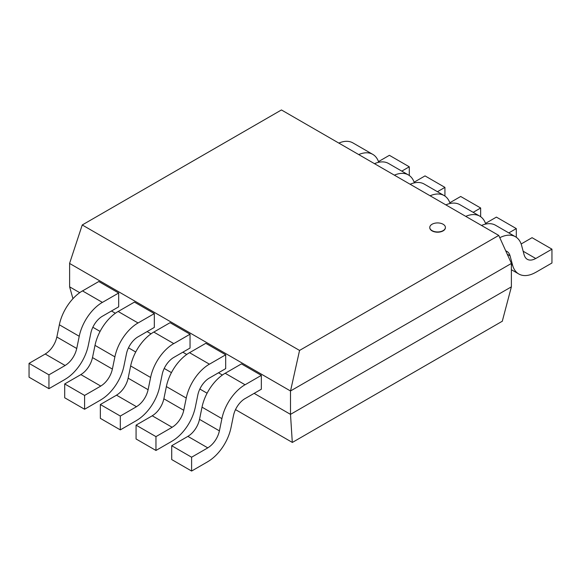 <?xml version="1.0" encoding="UTF-8"?>
<svg xmlns="http://www.w3.org/2000/svg" width="581" height="581" viewBox="0 0 581 581"><rect width="100%" height="100%" fill="white"/><g stroke="black" fill="none" stroke-linecap="round" stroke-linejoin="round"><path stroke-width="0.87" d="M443.114 224.244A7.814 4.51 0 0 0 434.595 223.271A7.814 4.51 0 0 0 429.773 227.44A7.814 4.51 0 0 0 437.587 231.95A7.814 4.51 0 0 0 445.402 227.44A7.814 4.51 0 0 0 443.114 224.244M445.395 227.563A7.814 4.51 180 0 1 445.402 227.687A7.814 4.51 180 0 1 437.587 232.197A7.814 4.51 180 0 1 429.773 227.687A7.814 4.51 180 0 1 429.78 227.563M82.241 224.97L281.444 109.954L498.759 235.421L299.556 350.43L82.241 224.97L69.567 263.433M290.5 390.977L290.5 414.362L511.382 286.84L511.382 263.454L290.5 390.977L69.618 263.454L69.618 286.84L72.952 298.692M299.556 350.43L290.522 390.998M498.759 235.421L511.433 263.462M292.301 442.373L290.5 414.362L254.137 393.366M222.392 375.043L218.492 372.784M186.741 354.461L182.841 352.202M151.024 333.835L147.116 331.584M115.372 313.253L111.472 311.002M79.728 292.671L69.618 286.84M502.398 321.17L292.352 442.439L235.508 409.612M207.09 393.206L199.857 389.03M171.439 372.624L164.205 368.448M135.722 352.006L128.488 347.83M100.07 331.424L92.837 327.248M511.382 286.84L502.318 321.126M524.142 254.936L521.644 245.596M505.768 250.919A16.965 9.797 -60 0 1 506.959 251.435A16.965 9.797 -60 0 1 510.074 255.901L512.602 265.219A33.938 19.594 120 0 0 518.797 273.992A33.938 19.594 120 0 0 535.762 272.307M521.157 243.984L532.058 237.687L551.95 249.169L535.762 258.516L523.154 251.232M535.762 272.351L551.95 263.004L551.95 249.169M521.658 245.581A33.938 19.594 120 0 0 515.441 236.743A33.938 19.594 120 0 0 499.791 237.709M481.504 225.457A33.938 19.594 -60 0 1 495.549 225.261L515.441 236.743M535.762 258.458A16.965 9.797 -60 0 1 527.279 259.3A16.965 9.797 -60 0 1 524.185 254.899M485.505 223.402L496.406 217.105L516.298 228.587L508.811 232.916M516.298 237.288L516.298 228.587M485.731 224.07A33.938 19.594 120 0 0 479.797 216.161A33.938 19.594 120 0 0 465.744 216.364M445.852 204.875A33.938 19.594 -60 0 1 459.905 204.679L479.797 216.161M449.832 202.754L460.689 196.48L480.654 208.005L473.159 212.334M480.654 216.706L480.654 208.005M450.086 203.488A33.938 19.594 120 0 0 444.145 195.579A33.938 19.594 120 0 0 430.1 195.782M410.135 184.257A33.938 19.594 -60 0 1 424.181 184.054L444.145 195.579M414.137 182.194L425.038 175.898L444.93 187.387L437.442 191.708M444.93 196.08L444.93 187.387M414.362 182.862A33.938 19.594 120 0 0 408.428 174.954A33.938 19.594 120 0 0 394.376 175.157M374.484 163.675A33.938 19.594 -60 0 1 388.536 163.472L408.428 174.954M378.485 161.612L389.393 155.316L409.285 166.805L401.791 171.126M409.285 175.506L409.285 166.805M378.718 162.281A33.938 19.594 120 0 0 372.777 154.372A33.938 19.594 120 0 0 358.731 154.575M338.839 143.093A33.938 19.594 -60 0 1 352.885 142.89L372.777 154.372M118.669 293.013L98.777 281.524L82.524 290.914L102.416 302.396L118.669 293.013L118.669 306.841L102.416 316.224A16.965 9.797 -60 0 0 90.818 333.225L88.297 345.455M102.416 302.352A33.938 19.594 120 0 0 79.234 336.276L76.743 348.498M76.75 348.498L56.858 337.016L59.356 324.786M48.942 374.847L29.05 363.357L45.238 354.018L65.13 365.5L48.942 374.847L48.942 388.674L65.13 379.335M29.05 363.357L29.05 377.192L48.942 388.674M79.241 336.276L59.349 324.786A33.938 19.594 -60 0 1 82.524 290.863M45.238 353.96A16.965 9.797 120 0 0 56.815 337.024M76.707 348.513A16.965 9.797 -60 0 1 65.13 365.442M65.13 379.291A33.938 19.594 120 0 0 88.29 345.455M154.321 313.595L134.429 302.105L118.175 311.496L138.067 322.978L154.321 313.595L154.321 327.423L138.067 336.806A16.965 9.797 -60 0 0 126.462 353.807M138.067 322.934A33.938 19.594 120 0 0 114.885 356.857L112.387 369.08L92.502 357.598L95.008 345.368A33.938 19.594 -60 0 1 118.175 311.445M100.774 399.873A33.938 19.594 120 0 0 123.935 366.037L126.455 353.807M84.594 395.429L64.702 383.939L80.882 374.6L100.774 386.082L84.594 395.429L84.594 409.256L100.774 399.917M64.702 383.939L64.702 397.774L84.594 409.256M80.882 374.534A16.965 9.797 120 0 0 92.466 357.605M112.358 369.095A16.965 9.797 -60 0 1 100.774 386.024M190.038 334.213L170.08 322.687L153.82 332.078L173.784 343.603L190.038 334.213L190.038 348.048L173.784 357.431A16.965 9.797 -60 0 0 162.186 374.425L159.666 386.655A33.938 19.594 120 0 1 136.499 420.499M130.652 365.95L150.61 377.476L148.111 389.706L128.154 378.18L130.66 365.95A33.938 19.594 -60 0 1 153.82 332.027M120.311 416.047L100.346 404.521L116.534 395.182L136.499 406.707L120.311 416.047L120.311 429.882L136.499 420.535M100.346 404.521L100.346 418.356L120.311 429.882M173.784 343.553A33.938 19.594 120 0 0 150.602 377.483M116.534 395.116A16.965 9.797 120 0 0 128.118 378.187M148.082 389.713A16.965 9.797 -60 0 1 136.499 406.642M225.689 354.795L205.797 343.313L189.544 352.696L209.436 364.185L225.689 354.795L225.689 368.63L209.436 378.013M209.436 364.134A33.938 19.594 120 0 0 186.254 398.065L183.756 410.288A16.965 9.797 -60 0 1 172.143 427.224M183.77 410.288L163.871 398.798L166.377 386.576L186.261 398.058M195.318 407.237L197.823 395.015A16.965 9.797 -60 0 1 209.436 377.991M155.962 436.629L136.07 425.147L152.251 415.8L172.143 427.289L155.962 436.629L155.962 450.464L172.143 441.117M136.07 425.147L136.07 438.975L155.962 450.464M166.362 386.576A33.938 19.594 -60 0 1 189.544 352.652M152.251 415.742A16.965 9.797 120 0 0 163.835 398.813M172.143 441.081A33.938 19.594 120 0 0 195.303 407.245M261.341 375.377L241.449 363.895L225.188 373.278L245.08 384.767L261.341 375.377L261.341 389.212L245.08 398.595M245.08 384.716A33.938 19.594 120 0 0 221.906 418.647L219.407 430.87L199.523 419.38L202.028 407.158M230.969 427.819L233.468 415.597M191.607 457.211L171.715 445.729L187.903 436.382L207.795 447.871L191.607 457.211L191.607 471.046L207.795 461.699M171.715 445.729L171.715 459.556L191.607 471.046M221.913 418.64L202.021 407.158A33.938 19.594 -60 0 1 225.188 373.234M233.482 415.589A16.965 9.797 -60 0 1 245.08 398.573M187.903 436.324A16.965 9.797 120 0 0 199.486 419.395M219.378 430.877A16.965 9.797 -60 0 1 207.795 447.806M207.795 461.663A33.938 19.594 120 0 0 230.955 427.827M512.595 265.226L511.382 264.529M507.271 254.253L510.096 255.88M95.001 345.368L114.893 356.857M518.797 273.992L511.382 269.707"/></g></svg>
